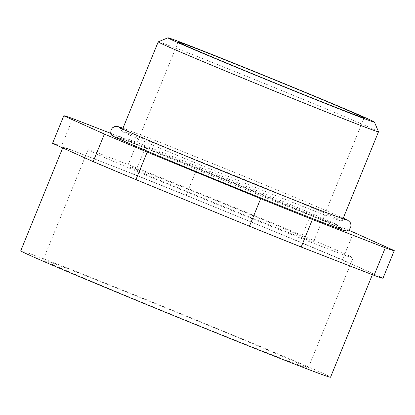 <?xml version="1.0" encoding="UTF-8"?>
<svg xmlns="http://www.w3.org/2000/svg" width="415" height="415" viewBox="0 0 415 415"><rect width="100%" height="100%" fill="white"/><g stroke="black" fill="none" stroke-linecap="round" stroke-linejoin="round"><path stroke-width="0.31" stroke-dasharray="2.08 1.56" d="M346.177 231.056A126.585 1.717 22.2 0 0 303.292 212.07A126.585 1.717 22.2 0 0 177.911 160.683A126.585 1.717 22.2 0 0 111.843 135.425M162.099 149.021A118.97 1.613 -157.8 0 1 121.751 131.218A118.97 1.613 -157.8 0 1 121.751 131.202A118.97 1.613 -157.8 0 1 146.687 140.28A118.97 1.613 -157.8 0 1 301.7 203.283A118.97 1.613 -157.8 0 1 342.053 221.107A118.97 1.613 -157.8 0 1 342.043 221.117A118.97 1.613 -157.8 0 1 317.117 212.029A118.97 1.613 -157.8 0 1 162.099 149.021M158.219 41.863A118.97 1.613 -157.8 0 1 183.14 50.962A118.97 1.613 -157.8 0 1 304.999 100.139A118.97 1.613 -157.8 0 1 378.501 131.757M383.014 278.169A178.455 2.423 -157.8 0 0 383.014 278.138L362.71 269.003A167.302 2.267 -157.8 0 1 372.686 273.952A167.302 2.267 -157.8 0 1 337.618 261.185A167.302 2.267 -157.8 0 1 192.7 202.919A167.302 2.267 -157.8 0 1 72.864 152.476A167.302 2.267 -157.8 0 1 62.888 147.527A167.302 2.267 -157.8 0 1 97.956 160.294A167.302 2.267 -157.8 0 1 242.879 218.56A167.302 2.267 -157.8 0 1 362.71 269.003L342.406 259.868A178.455 2.423 -157.8 0 0 299.614 241.857L186.138 195.263A178.455 2.423 -157.8 0 0 134.387 174.456L61.519 146.132A178.455 2.423 -157.8 0 0 52.56 143.31M20.75 250.785A167.302 2.267 -157.8 0 1 55.818 263.551A167.302 2.267 -157.8 0 1 228.167 333.12A167.302 2.267 -157.8 0 1 330.548 377.209M278.175 357.154A143.134 1.94 -157.8 0 1 130.715 297.638A143.134 1.94 -157.8 0 1 43.124 259.915A143.134 1.94 -157.8 0 1 73.128 270.839A143.134 1.94 -157.8 0 1 220.583 330.356A143.134 1.94 -157.8 0 1 308.174 368.079A143.134 1.94 -157.8 0 1 278.175 357.154M323.119 247.013A143.134 1.94 -157.8 0 1 175.664 187.497A143.134 1.94 -157.8 0 1 88.073 149.774A143.134 1.94 -157.8 0 1 118.073 160.698A143.134 1.94 -157.8 0 1 265.533 220.215A143.134 1.94 -157.8 0 1 353.124 257.938A143.134 1.94 -157.8 0 1 323.119 247.013M292.497 234.122A100.378 1.359 -157.8 0 1 189.084 192.384A100.378 1.359 -157.8 0 1 127.659 165.927A100.378 1.359 -157.8 0 1 148.7 173.589A100.378 1.359 -157.8 0 1 252.107 215.328A100.378 1.359 -157.8 0 1 313.538 241.784A100.378 1.359 -157.8 0 1 292.497 234.122M134.387 174.456L145.624 146.92A178.455 2.423 -157.8 0 1 197.374 167.727L186.138 195.263M145.624 146.92L110.831 133.397M299.614 241.857L310.851 214.322A178.455 2.423 -157.8 0 1 348.548 230.164M310.851 214.322L197.374 167.727M72.76 118.597L61.519 146.132M353.642 232.333L342.406 259.868M383.014 278.138L394.25 250.603M315.011 217.18A118.97 1.613 22.2 0 0 339.947 226.258A118.97 1.613 22.2 0 0 339.952 226.242A118.97 1.613 22.2 0 0 299.599 208.434A118.97 1.613 22.2 0 0 144.586 145.432A118.97 1.613 22.2 0 0 119.655 136.343A118.97 1.613 22.2 0 0 119.65 136.353A118.97 1.613 22.2 0 0 159.998 154.178A118.97 1.613 22.2 0 0 315.011 217.18M143.808 147.33A118.97 1.613 -157.8 0 1 266.373 196.803A118.97 1.613 -157.8 0 1 339.174 228.157A118.97 1.613 -157.8 0 1 314.238 219.079A118.97 1.613 -157.8 0 1 191.678 169.605A118.97 1.613 -157.8 0 1 118.872 138.252A118.97 1.613 -157.8 0 1 143.808 147.33M158.022 155.604A121.019 1.639 -157.8 0 1 117.02 137.453A121.019 1.639 -157.8 0 1 182.548 162.628A121.019 1.639 -157.8 0 1 300.029 210.804A121.019 1.639 -157.8 0 1 341.057 228.883A121.019 1.639 -157.8 0 1 277.889 204.735A121.019 1.639 -157.8 0 1 158.022 155.604M122.985 128.178L157.482 141.406L233.474 171.966L305.648 201.825L343.288 218.083M119.479 127.483C119.779 127.125 120.537 128.37 121.751 131.218M372.686 273.952L372.385 274.699M88.073 149.774L43.124 259.915M178.222 42.019L127.659 165.927M342.935 218.944L342.053 221.107M122.633 129.039L121.751 131.202M364.1 117.876L313.538 241.784M353.124 257.938L308.174 368.079M62.888 147.527L62.727 147.916M346.276 220.038C346.53 219.851 342.816 219.966 342.043 221.117M339.947 226.258L339.174 228.157M118.872 138.252L119.65 136.353L117.02 137.453M339.952 226.242L341.057 228.883"/><path stroke-width="0.62" d="M122.985 128.178L117.912 126.549L114.768 126.554L112.522 127.779L111.054 129.864L110.706 132.784L111.843 135.425A126.585 1.717 22.2 0 0 154.759 154.339A126.585 1.717 22.2 0 0 277.64 204.725A126.585 1.717 22.2 0 0 346.177 231.056L348.833 229.962L350.634 227.633L351.043 225.117L350.291 222.673L348.05 220.464L343.288 218.083M351.049 113.58A111.536 1.515 22.2 0 0 374.429 122.067A111.536 1.515 22.2 0 0 305.518 92.426A111.536 1.515 22.2 0 0 191.274 46.319A111.536 1.515 22.2 0 0 167.914 37.791A111.536 1.515 22.2 0 0 235.492 66.929A111.536 1.515 22.2 0 0 351.049 113.58M374.429 122.067L378.501 131.757A118.97 1.613 -157.8 0 1 378.506 131.783A118.97 1.613 -157.8 0 1 353.57 122.705A118.97 1.613 -157.8 0 1 231.005 73.232A118.97 1.613 -157.8 0 1 158.203 41.879A118.97 1.613 -157.8 0 1 158.219 41.863L167.914 37.791M372.385 274.699L330.548 377.209A167.302 2.267 -157.8 0 1 295.48 364.443A167.302 2.267 -157.8 0 1 123.131 294.873A167.302 2.267 -157.8 0 1 20.75 250.785L62.727 147.916M343.06 110.214A100.378 1.359 -157.8 0 1 239.652 68.475A100.378 1.359 -157.8 0 1 178.222 42.019A100.378 1.359 -157.8 0 1 199.262 49.681A100.378 1.359 -157.8 0 1 302.675 91.419A100.378 1.359 -157.8 0 1 364.1 117.876A100.378 1.359 -157.8 0 1 343.06 110.214M110.831 133.397L72.76 118.597A178.455 2.423 -157.8 0 0 63.801 115.775L52.56 143.31A178.455 2.423 -157.8 0 0 52.56 143.341L93.168 161.611A178.455 2.423 -157.8 0 0 135.959 179.622L249.436 226.217A178.455 2.423 -157.8 0 0 301.186 247.024L374.055 275.347A178.455 2.423 -157.8 0 0 383.014 278.169L394.25 250.634A178.455 2.423 -157.8 0 1 385.291 247.812L374.055 275.347M52.56 143.341L63.796 115.806A178.455 2.423 -157.8 0 1 63.801 115.775M63.796 115.806L104.404 134.076L93.168 161.611M135.959 179.622L147.195 152.087A178.455 2.423 -157.8 0 1 104.404 134.076M147.195 152.087L260.672 198.681L249.436 226.217M301.186 247.024L312.422 219.488A178.455 2.423 -157.8 0 1 260.672 198.681M312.422 219.488L385.291 247.812M348.548 230.164A178.455 2.423 -157.8 0 1 353.642 232.333L394.25 250.603A178.455 2.423 -157.8 0 1 394.25 250.634M346.276 220.038L319.343 210.006L277.474 193.4C239.263 178.071 192.321 158.815 160.377 145.359C135.472 134.834 121.839 128.878 119.479 127.483M378.506 131.783L342.935 218.944M158.203 41.879L122.633 129.039"/></g></svg>
